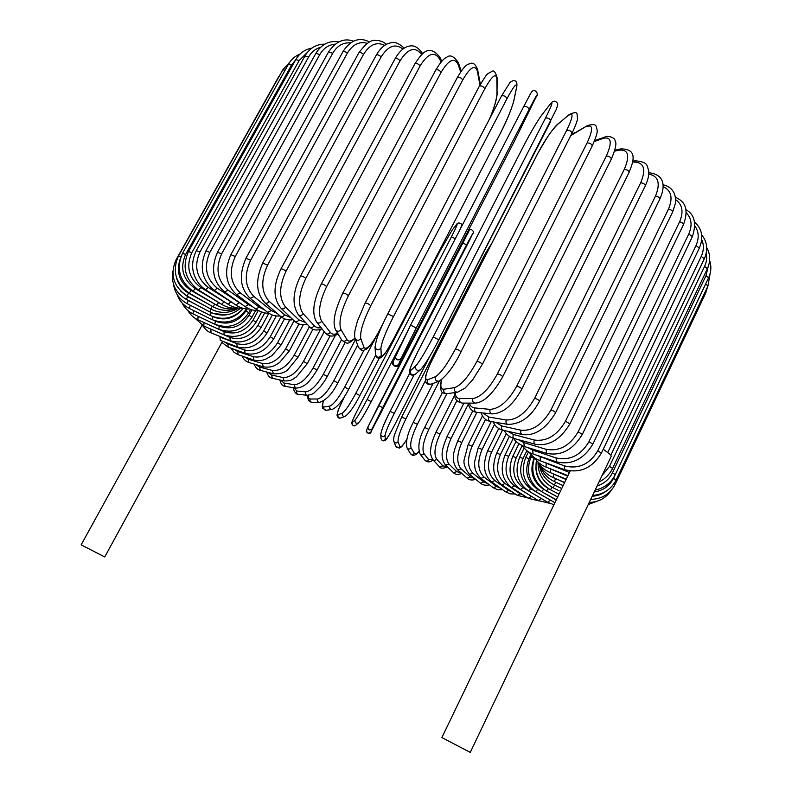 <?xml version="1.0" encoding="UTF-8"?>
<svg xmlns="http://www.w3.org/2000/svg" width="792" height="792" viewBox="0 0 792 792"><rect width="100%" height="100%" fill="white"/><g stroke="black" fill="none" stroke-linecap="round" stroke-linejoin="round"><path stroke-width="1.19" d="M603.257 449.212L610.771 454.875L611.177 456.36L470.28 752.39L441.887 737.58L570.161 470.993M219.75 336.966L236.877 343.609L237.164 346.866L220.225 340.273L219.998 336.521M202.079 325.215L81.14 544.856L104.742 556.944L222.552 341.174M421.75 54.599L421.78 52.381C415.523 44.213 410.751 45.57 407.237 46.649C402.841 48.253 398.792 52.272 395.089 58.707C396.505 58.073 398.168 58.747 400.089 60.746L286.011 271.23C278.982 286.466 278.843 298.416 285.585 307.058L298.95 319.909L305.583 322.512M421.69 54.509C415.206 46.263 408.009 48.342 400.089 60.746M286.011 271.23C283.833 269.527 282.14 268.755 280.942 268.933C274.626 282.378 271.547 296.921 281.16 308.405L294.594 321.215C298.02 324.413 302.158 325.363 306.999 324.047M285.585 307.058C284.209 308.959 282.734 309.405 281.16 308.405M298.95 319.909C297.604 321.77 296.158 322.205 294.594 321.215M414.988 63.687C416.572 63.043 418.285 63.776 420.146 65.875L305.771 278.388C303.633 276.616 301.881 275.814 300.524 275.962L414.988 63.687C421.512 53.955 428.314 43.194 439.708 56.965L439.58 59.004C434.412 51.025 427.937 53.321 420.146 65.875M441.065 62.103L439.58 59.004M305.771 278.388C298.584 293.733 297.713 305.504 303.158 313.711L315.018 326.512L317.869 327.878L321.176 327.799M314.206 325.74C312.781 327.67 311.226 328.027 309.563 326.809C312.523 330.214 316.671 330.898 322.017 328.878M303.158 313.711C301.702 315.671 300.128 316.038 298.435 314.82L309.563 326.809M435.828 69.953C437.58 69.31 439.342 70.092 441.114 72.29L326.641 286.595C324.562 284.773 322.77 283.922 321.245 284.031L435.828 69.953C440.332 62.459 443.876 58.311 446.46 57.509C449.886 54.302 453.865 56.054 458.4 62.766L458.202 64.637C454.45 57.034 448.757 59.578 441.114 72.29M460.697 71.884L458.202 64.637M326.641 286.595C319.295 302.009 317.642 313.553 321.691 321.235L330.244 332.303C332.036 334.511 334.491 334.818 337.6 333.224M330.244 332.303C328.69 334.303 327.047 334.561 325.314 333.085C329.066 336.768 333.303 337.036 338.006 333.887M321.691 321.235C320.107 323.275 318.433 323.542 316.661 322.037L325.314 333.085M457.37 77.458C459.31 76.824 461.102 77.656 462.746 79.933L348.381 295.762C346.401 293.911 344.57 293.02 342.867 293.089L457.37 77.458C465.815 63.221 467.597 64.746 470.577 63.38C473.418 62.489 475.764 64.617 477.635 69.755L477.378 71.349C475.101 64.221 470.23 67.082 462.746 79.933M479.952 85.061L477.378 71.349M348.381 295.762C340.877 311.216 338.412 322.483 340.976 329.571L346.886 339.53C348.539 342.015 351.242 341.51 355.004 338.016M346.886 339.53C345.154 341.629 343.411 341.758 341.649 339.917C347.945 345.451 348.728 343.164 355.123 338.382L358.42 347.143C360.103 349.519 361.944 349.589 363.954 347.351C366.389 350.5 371.339 345.292 378.784 331.719L382.635 324.334M340.976 329.571C339.204 331.709 337.432 331.838 335.63 329.957L341.649 339.917M479.308 86.447L479.378 86.14C481.506 85.526 483.318 86.387 484.813 88.734L370.745 305.791C368.904 303.93 367.033 303.009 365.152 303.029L479.378 86.14C484.06 78.25 486.902 74.082 487.922 73.636L491.842 71.448C493.772 69.884 495.545 72.042 497.168 77.903L496.871 79.091C496.119 72.537 492.099 75.745 484.813 88.734M489.486 119.028C494.238 107.87 496.742 99.218 496.99 93.06L496.871 79.091M370.745 305.791C363.092 321.265 359.776 332.204 360.796 338.61L363.954 347.351M496.99 93.06L497.168 77.903M360.796 338.61C358.736 340.887 356.845 340.817 355.133 338.392C354.509 337.095 354.45 334.541 354.945 330.709L357.41 321.107L365.152 303.029M387.882 313.672L501.564 95.901C503.9 95.317 505.722 96.218 507.028 98.604L393.456 316.582L387.793 313.84M393.456 316.582C385.664 332.036 381.477 342.599 380.912 348.262L381.269 355.677C382.219 358.123 386.347 352.509 393.644 338.837L500.386 133.234C507.296 119.543 511.781 108.662 513.85 100.574L516.473 87.773C517.255 81.873 514.107 85.486 507.028 98.604M516.473 87.773L516.711 87.1C517.453 82.724 516.325 80.517 513.325 80.497L510.167 82.21L501.564 95.901L387.813 313.741C382.11 325.067 378.299 333.868 376.368 340.124L375.032 347.084L375.517 354.529C376.834 357.697 378.754 358.083 381.269 355.677M513.85 100.574L516.711 87.1M380.912 348.262C378.338 350.717 376.378 350.321 375.032 347.084M410.593 325.086L523.67 106.623C526.205 106.079 528.026 107.009 529.115 109.415L416.226 327.997L410.593 325.096L395.555 355.578M416.226 327.997L401.108 358.42L398.623 364.429L408.514 346.322L514.83 140.362L535.937 97.307C538.263 92.149 535.986 96.178 529.115 109.415M514.83 140.362L535.986 97.208C539.203 94.396 535.857 89.318 532.848 90.832C531.373 92.258 532.947 88.942 523.67 106.623L410.593 325.096L393.079 361.934C393.436 366.082 395.287 366.914 398.623 364.429M408.514 346.322L514.82 140.382M401.108 358.42C397.683 360.954 395.792 360.113 395.426 355.865M438.778 339.897L556.34 109.306C557.687 105.603 558.043 103.584 557.41 103.257C555.261 100.198 552.816 100.544 550.093 104.277L541.946 114.82C537.095 121.493 531.115 131.63 523.997 145.213L418.018 351.302C411.028 365.132 408.523 371.577 410.484 370.626L415.642 366.023C419.315 361.944 425.175 352.242 433.214 336.907L545.48 118.097C548.143 117.701 549.945 118.661 550.876 120.958L438.837 339.778M545.48 118.097C552.153 104.762 553.598 100.287 549.836 104.683M415.642 366.023C415.255 369.815 416.849 371.092 420.423 369.844C424.849 364.993 430.987 354.994 438.817 339.837L433.214 336.907M550.093 104.277L541.946 114.82M542.203 114.424C537.204 121.295 531.125 131.591 523.957 145.292L417.988 351.341L411.296 365.429L409.315 371.814C409.781 375.071 411.721 375.913 415.156 374.359C411.662 375.576 410.108 374.339 410.484 370.626M460.825 352.123L572.002 133.165C575.774 125.74 577.823 118.671 577.526 118.968L577.12 114.523C577.12 112.019 574.477 112.038 569.181 114.593L558.063 124.027C551.856 129.908 545.153 139.6 537.946 153.123L432.561 359.212C425.75 373.121 424.047 380.002 427.472 379.843L435.372 376.754C440.59 373.537 447.272 364.3 455.41 349.064L566.696 130.254C569.448 130.036 571.22 131.007 572.002 133.165L571.844 133.363M566.696 130.254C573.151 116.82 573.764 111.87 568.527 115.404M435.372 376.754C434.749 379.932 436.006 381.397 439.154 381.15C446.757 375.844 454.024 366.132 460.944 352.014C459.815 350.411 457.964 349.43 455.41 349.064M569.181 114.593L558.063 124.027M558.697 123.225C556.439 125.492 556.261 124.631 547.906 136.303L537.817 153.282L432.472 359.301C427.967 368.092 425.106 377.438 425.581 376.537L425.759 382.209C427.126 384.268 428.927 384.912 431.175 384.14C428.086 384.387 426.858 382.952 427.472 379.843M441.758 379.596C440.065 386.209 440.807 389.407 443.975 389.209L454.519 387.644C461.211 385.298 468.676 376.556 476.903 361.429L587.06 142.956C589.862 142.916 591.584 143.897 592.248 145.906C599.613 129.245 596.722 130.314 596.376 126.977C595.921 124.384 592.961 123.918 587.506 125.581L570.765 135.6M587.06 142.956C593.287 129.442 593.099 124.007 586.486 126.651M482.09 364.518L482.318 364.389C481.338 362.904 479.536 361.924 476.903 361.429M587.506 125.581L573.566 133.68M441.481 379.813C439.283 389.397 440.698 387.892 441.203 390.812C441.401 392.426 443.302 393.386 446.926 393.673C444.262 393.426 443.272 391.931 443.975 389.209M446.926 393.673L457.538 392.218C454.816 391.961 453.806 390.436 454.519 387.644M455.261 392.525C455.41 396.495 456.925 398.515 459.815 398.604L472.854 398.564C480.942 397.079 489.129 388.842 497.416 373.864L606.316 156.054C609.137 156.172 610.81 157.153 611.355 159.014C615.572 149.035 616.839 143.085 615.166 141.154C615.216 136.719 605.771 135.452 604.811 137.065L603.494 138.273L594.267 141.54M606.316 156.054C612.325 142.481 611.384 136.561 603.494 138.273M611.355 159.014L502.692 376.794C501.851 375.438 500.099 374.467 497.416 373.864M454.677 392.614C453.994 398.416 456.509 401.9 462.221 403.088C459.895 402.583 459.093 401.089 459.815 398.604M462.221 403.088L475.299 403.148C472.933 402.633 472.111 401.108 472.854 398.564M469.31 403.118C470.23 406.009 472.062 407.613 474.824 407.93L490.169 409.385C499.544 408.741 508.395 401.009 516.721 386.199L624.264 169.389C627.066 169.636 628.68 170.617 629.115 172.329C633.867 160.519 637.501 149.015 620.888 148.866L619.364 150.143L614.523 151.183M624.264 169.389C630.066 155.776 628.432 149.351 619.364 150.143M629.115 172.329L521.829 389.09C521.116 387.852 519.413 386.892 516.721 386.199M468.201 403.118C469.151 408.494 472.012 411.573 476.794 412.355C474.745 411.731 474.081 410.256 474.824 407.93M476.794 412.355L492.169 413.909C490.09 413.275 489.426 411.761 490.169 409.385M482.932 412.978L488.842 417.077L506.296 419.978C516.829 420.156 526.264 412.929 534.62 398.297L640.698 182.784C643.46 183.15 645.005 184.12 645.341 185.694C648.311 179.339 649.361 174.002 648.509 169.676C646.589 166.211 649.074 162.162 635.59 160.806L632.6 162.251M640.698 182.784C646.302 169.141 644.054 162.251 633.937 162.103M645.341 185.694L539.51 401.128C538.916 400 537.283 399.059 534.62 398.297M481.16 412.8C482.734 417.721 485.833 420.602 490.436 421.423C488.634 420.74 488.1 419.295 488.842 417.077M490.436 421.423L507.9 424.413C506.078 423.71 505.543 422.235 506.296 419.978M495.782 422.334L501.742 425.957L521.067 430.234C532.62 431.185 542.569 424.443 550.915 410.008L655.479 196.079C658.172 196.555 659.637 197.505 659.894 198.95C664.854 188.08 666.032 174.596 648.797 172.735M655.479 196.079C660.686 183.358 658.449 176.032 648.747 174.091M659.894 198.95L555.578 412.761C555.093 411.741 553.539 410.83 550.915 410.008M493.218 421.898C495.158 426.343 498.425 429.115 502.999 430.204C501.415 429.502 500.999 428.086 501.742 425.957M502.999 430.204L522.324 434.551C520.72 433.838 520.304 432.402 521.067 430.234M507.623 431.244L513.414 434.481L534.343 440.035C546.777 441.708 557.142 435.442 565.468 421.215L668.468 209.137C671.072 209.692 672.457 210.632 672.636 211.949L675.289 203.742C675.695 199.594 675.418 196.337 674.457 193.961C672.457 189.04 668.626 185.981 662.953 184.793M668.468 209.137C673.18 197.871 671.368 190.367 663.053 186.625M672.636 211.949L569.894 423.878L565.468 421.215M504.207 430.472C506.415 434.61 509.801 437.323 514.354 438.6C512.978 437.907 512.662 436.531 513.414 434.481M514.354 438.6L535.273 444.223C533.897 443.52 533.58 442.124 534.343 440.035M518.324 439.669L523.76 442.56L546.044 449.302C559.192 451.648 569.903 445.817 578.18 431.808L679.586 221.819C682.07 222.433 683.367 223.344 683.486 224.542C690.347 205.653 681.962 200.396 675.319 197.168M679.586 221.819C683.813 211.9 682.466 204.484 675.556 199.574M683.486 224.542L582.338 434.372L578.18 431.808M513.998 438.501C514.543 440.916 518.008 443.599 524.393 446.559L523.76 442.56M524.393 446.559L546.648 453.351L546.044 449.302M527.759 447.589L532.699 450.133L556.073 457.944C569.785 460.885 580.744 455.469 588.961 441.698L688.763 233.986L692.396 236.62C696.693 223.245 694.525 214.266 685.902 209.672M688.763 233.986C692.505 225.403 691.663 218.325 686.228 212.761M692.396 236.62L592.852 444.144L588.961 441.698M522.403 445.827C525.512 450.133 529.056 452.856 533.046 453.984L532.699 450.133M533.046 453.984L556.38 461.845L556.073 457.944M535.857 454.935L564.389 465.894C578.516 469.369 589.644 464.34 597.782 450.787L695.98 245.54L699.346 248.064C703.692 237.521 702.148 228.908 694.693 222.225M695.98 245.54C699.207 238.303 698.881 231.828 695 226.116M699.346 248.064L601.395 453.113L597.782 450.787M529.274 452.301C531.947 456.251 535.61 459.103 540.253 460.835L540.203 457.132M540.253 460.835L564.399 469.636L564.389 465.894M607.89 452.192L701.237 256.38L704.326 258.786L610.889 455.063M542.569 461.687L569.438 472.497M701.237 256.38C703.9 250.549 704.058 244.975 701.732 239.639M567.943 475.606L546.005 467.062L546.232 463.508M601.969 475.705L609.503 466.379L704.573 266.429L707.385 268.716C710.681 261.291 710.454 254.242 706.712 247.569M704.573 266.429C706.583 262.103 707.127 257.747 706.197 253.361M547.886 467.795L567.676 476.16M707.385 268.716L612.553 468.438L609.503 466.379M538.006 461.993C540.847 466.815 544.936 470.359 550.282 472.626L550.777 469.22M597.059 486.011C604.108 483.655 609.246 479.249 612.463 472.794L706.019 275.626L708.573 277.794C711.196 272.052 711.553 266.29 709.642 260.518M706.019 275.626L708.048 267.211M551.826 473.26L566.062 479.526M708.573 277.794L615.245 474.725L612.463 472.794M539.689 464.528C542.49 470.398 546.955 474.725 553.093 477.487L553.856 474.25M705.662 283.932L707.959 285.971L710.087 273.656M594.228 491.971C603.118 490.594 609.563 486.031 613.553 478.269L615.028 475.15M554.548 478.111L564.548 482.675M707.959 285.971L616.067 480.061L613.553 478.269M539.708 464.558C542.005 472.309 546.935 478.012 554.479 481.645L555.489 478.566M705.029 292.159L705.632 293.208L707.612 286.704M592.198 496.218C597.297 495.96 601.851 494.347 605.87 491.357M557.845 483.17L563.102 485.664M705.632 293.208L615.127 484.447L614.127 483.466M539.114 463.746C540.431 473.359 545.549 480.467 554.459 485.07L555.687 482.189M615.127 484.447C610.058 494.06 601.91 499.049 590.683 499.405L590.743 499.405M559.756 487.585L561.716 488.545M538.035 462.053C537.808 473.487 542.827 482.061 553.093 487.783L554.539 485.11M559.083 490.733L553.093 487.783M536.441 460.36C534.452 473.18 539.114 482.981 550.44 489.763L552.103 487.268M555.925 492.575L558.994 494.208M535.847 467.082C536.085 476.428 540.144 483.526 548.034 488.377M546.005 467.062C541.114 465.112 537.283 462.013 534.511 457.776C530.145 471.864 534.164 482.952 546.569 491.05L548.47 488.644M534.362 457.657L534.085 458.231C529.264 471.21 532.452 481.585 543.659 489.357L544.549 489.842M550.48 493.119L557.617 497.069M531.798 455.42L530.927 457.212L534.085 458.231M530.927 457.212C525.601 471.606 529.145 483.08 541.56 491.634L543.659 489.357M531.006 454.558L529.016 458.637C524.205 471.478 527.116 481.744 537.758 489.426L540.174 490.812M542.956 492.406L556.202 500.009M528.502 451.836L525.72 457.519L529.016 458.637M525.72 457.519C520.423 471.794 523.67 483.14 535.471 491.555L537.758 489.426M526.858 450.678L523.057 458.439C518.235 471.161 520.829 481.298 530.848 488.842L553.578 501.93M524.116 448.084L519.631 457.232L523.057 458.439M519.631 457.232C514.345 471.418 517.265 482.605 528.393 490.822L530.848 488.842M528.393 490.822L547.648 502.286L550.123 500.336M522.136 445.708L516.265 457.687C511.414 470.28 513.671 480.259 523.017 487.625L544.589 500.465M518.889 443.837L512.721 456.39L516.265 457.687M512.721 456.39C507.434 470.478 509.998 481.506 520.403 489.466L523.017 487.625M520.403 489.466L538.402 500.613L541.025 498.812M516.097 441.332L508.692 456.38C503.821 468.844 505.702 478.655 514.345 485.813L534.699 498.326M513.285 438.283L505.048 454.994L508.692 456.38M505.048 454.994C499.752 469.003 501.93 479.843 511.582 487.516L514.345 485.813M511.582 487.516L528.254 498.297L531.026 496.624M509.414 436.362L500.435 454.549C495.525 466.894 497.02 476.517 504.91 483.437L520.205 493.822L523.997 495.545M506.316 433.6L496.693 453.083L500.435 454.549M496.693 453.083C491.367 467.023 493.139 477.665 502.009 485.011L504.91 483.437M502.009 485.011L517.305 495.356L520.205 493.822M502.504 430.086L491.545 452.232C486.595 464.439 487.674 473.873 494.792 480.526L508.652 490.426L512.563 492.149M498.722 428.482L487.724 450.678L491.545 452.232M487.724 450.678C482.358 464.558 483.704 474.982 491.753 481.962L494.792 480.526M491.753 481.962L505.633 491.832L508.652 490.426M494.535 424.383L482.1 449.43C477.091 461.528 477.744 470.755 484.07 477.111L496.465 486.476L500.465 488.149M491.258 421.562L478.21 447.807L482.1 449.43M478.21 447.807L474.596 461.865C474.814 465.934 473.735 470.745 480.902 478.408L484.07 477.111M480.902 478.408L493.327 487.753L496.465 486.476M485.526 419.364L472.161 446.193C467.092 458.172 467.31 467.171 472.814 473.21L483.724 482.021L487.773 483.585M482.467 415.909L468.201 444.49L472.161 446.193M468.201 444.49L464.3 459.182C463.152 463.162 464.894 468.23 469.527 474.388L472.814 473.21M469.527 474.388L480.457 483.17L483.724 482.021M476.883 412.365L461.795 442.53C456.657 454.4 456.42 463.181 461.102 468.884L470.498 477.081L474.586 478.447M472.715 410.979L457.786 440.768L461.795 442.53M457.786 440.768C453.885 451.43 449.975 459.776 457.687 469.913L461.102 468.884M457.687 469.913L467.122 478.101L470.498 477.081M461.756 473.448C457.845 474.913 455.053 474.626 453.38 472.577L456.865 471.705L460.974 472.765M468.359 404.059L451.074 438.481C445.856 450.242 445.163 458.796 448.995 464.142L456.865 471.705M463.904 403.088L447.025 436.659L451.074 438.481M447.025 436.659C442.708 447.371 439.253 456.509 445.46 465.033L448.995 464.142M456.855 400.742L440.055 434.075C434.758 445.738 433.6 454.054 436.58 459.023L442.916 465.924L447.015 466.508M454.707 395.089L435.976 432.185L440.055 434.075M435.976 432.185C432.749 439.213 430.997 444.985 430.7 449.49C429.858 452.093 430.591 455.509 432.907 459.746C434.273 460.766 435.491 460.518 436.58 459.023M432.907 459.746L439.303 466.627L442.916 465.924M446.856 393.683L428.809 429.333C423.423 440.897 421.79 448.975 423.918 453.559L428.719 459.766L432.808 459.637M424.75 427.561L428.809 429.333M442.441 392.416L424.7 427.393C419.057 438.016 417.523 446.916 420.097 454.073C421.473 455.271 422.75 455.103 423.918 453.559M420.097 454.073L424.948 460.281C426.314 461.459 427.571 461.291 428.719 459.766M439.362 381.071L417.384 424.284C411.909 435.768 409.801 443.599 411.068 447.777L414.325 453.281C415.156 454.519 416.691 453.945 418.928 451.549M413.285 422.423L417.384 424.284M433.066 383.437L413.266 422.294C407.533 433.333 405.464 441.906 407.068 448.015C408.444 449.47 409.771 449.391 411.068 447.777M407.068 448.015L410.395 453.509C411.741 454.945 413.058 454.865 414.325 453.281M425.324 380.843L405.851 418.968C400.277 430.373 397.693 437.956 398.099 441.718L399.821 446.49C400.702 447.925 403.069 445.49 406.92 439.174M485.248 253.737L486.526 253.579M401.732 417.008L405.851 418.968M491.951 242.986L485.278 253.618L401.732 416.929L394.416 434.957C393.654 437.738 393.485 439.926 393.911 441.53C395.198 443.362 396.594 443.421 398.099 441.718M393.911 441.53L395.713 446.302C396.97 448.104 398.336 448.163 399.821 446.49M413.889 375.161L394.277 413.404C388.595 424.74 385.526 432.076 385.07 435.412L385.268 439.421C385.932 440.461 388.961 435.808 394.376 425.452L429.808 356.252M429.878 356.143L394.376 425.452M390.179 411.296L409.613 373.487L390.149 411.325L394.277 413.404M381.002 433.392C381.417 430.036 384.466 422.69 390.149 411.365C384.773 421.611 381.645 429.343 380.754 434.531C381.744 436.937 383.189 437.233 385.07 435.412M380.754 434.531L381.021 438.56C381.992 440.926 383.407 441.213 385.268 439.421M370.725 432.125C368.25 433.976 366.884 433.363 366.637 430.284C364.746 432.303 371.072 435.085 371.032 431.759L469.785 239.837L472.725 233.501L466.577 244.857L382.704 407.623L372.062 428.888L378.536 417.513L469.785 239.837M469.854 239.689L472.725 233.501M368.003 426.799L468.785 231.502M472.794 233.343L472.765 233.432C475.23 232.858 471.091 227.344 469.171 230.452L462.568 242.807L466.577 244.857M462.568 242.807L378.596 405.514L382.704 407.623M378.596 405.514L367.904 427.017C368.161 430.145 369.547 430.769 372.062 428.888M439.57 251.876L358.895 407.316M358.915 407.276C353.588 417.671 351.391 422.75 352.301 422.522L355.083 420.037C357.212 417.552 361.221 410.711 367.132 399.495L451.42 236.877C456.588 226.74 458.221 222.73 456.311 224.859L451.955 230.442L439.61 251.806M451.955 230.442L439.59 251.836L358.895 407.296C353.48 417.998 351.094 423.423 351.717 423.562C352.885 425.947 354.222 426.512 355.757 425.264L358.598 422.829C355.954 423.76 354.786 422.829 355.083 420.037M367.132 399.495L371.22 401.643C365.3 412.87 361.271 419.71 359.113 422.166M400.524 344.995L371.22 401.613M456.311 224.859L452.153 230.135M451.42 236.877L455.341 238.63M358.598 422.829C361.192 419.879 365.399 412.82 371.22 401.643L400.425 345.193M352.301 422.522C352.004 425.264 353.153 426.185 355.757 425.264M344.995 395.752L343.342 398.93M343.382 398.851C338.105 409.286 336.313 414.602 338.036 414.8L342.322 413.127C345.292 411.097 349.787 404.494 355.806 393.327L375.616 355.281M355.806 393.327L359.825 395.535M342.322 413.127C341.847 415.463 342.778 416.543 345.134 416.344C349.411 413.305 354.321 406.355 359.865 395.495L379.229 358.261M338.036 414.8C337.56 417.107 338.481 418.156 340.798 417.968L345.134 416.344M323.483 400.98C322.275 405.058 322.443 407.048 323.987 406.949L329.779 406.098C333.58 404.524 338.56 398.178 344.698 387.041L363.983 350.173M344.698 387.041L348.628 389.298M329.779 406.098C329.225 408.157 329.987 409.286 332.056 409.464C337.194 407.415 342.748 400.673 348.718 389.238L376.507 336.036M323.987 406.949C323.443 408.979 324.195 410.088 326.235 410.266L332.056 409.464M308.276 395.267C308.128 397.723 308.781 398.97 310.226 399.01L317.493 398.99C322.136 397.891 327.591 391.783 333.848 380.685L355.519 339.422M333.848 380.685L337.828 382.902L357.647 345.094M317.493 398.99C316.919 400.891 317.562 402.019 319.404 402.405C326.205 400.227 332.353 393.723 337.828 382.902M310.226 399.01C309.662 400.881 310.286 401.999 312.107 402.366L319.404 402.405M294.178 387.872L296.822 391.01L305.554 391.842C311.008 391.208 316.939 385.348 323.324 374.269L341.54 339.728M323.324 374.269L327.245 376.497L345.055 342.688M305.554 391.842C304.96 393.624 305.504 394.762 307.187 395.257C311.048 394.762 313.523 393.812 314.612 392.406L320.463 386.674C325.75 379.635 326.175 378.437 327.245 376.497M296.822 391.01C296.238 392.773 296.782 393.891 298.435 394.376L307.187 395.257M280.744 380.17L283.843 382.991L294.01 384.684C300.277 384.526 306.662 378.903 313.177 367.834L330.017 336.036M313.177 367.834L317.038 370.082L335.422 335.313M294.01 384.684L295.416 388.09C305.306 388.04 310.87 379.883 317.038 370.082M283.843 382.991L285.239 386.347L295.416 388.09M267.953 372.369L271.359 374.982L282.942 377.546C289.991 377.863 296.832 372.488 303.475 361.429L320.463 329.462M303.475 361.429L307.266 363.677L324.235 331.709M282.942 377.546L284.14 380.932C292.416 381.041 292.614 379.041 296.416 376.873L307.266 363.677M271.359 374.982L272.557 378.328L284.14 380.932M255.846 364.577L259.43 367.033L272.389 370.468C280.21 371.27 287.506 366.132 294.277 355.063L309.434 326.66M294.277 355.063L297.98 357.311L312.939 329.244M272.389 370.468L273.408 373.844C280.507 374.022 285.427 372.488 288.179 369.24L297.98 357.311M259.43 367.033L260.449 370.359L273.408 373.844M244.471 356.845L248.144 359.172L262.439 363.498C271.003 364.785 278.735 359.885 285.635 348.797L298.95 323.938M285.635 348.797L289.258 351.034L303.366 324.631M262.439 363.498L263.281 366.844C272.854 368.092 275.962 364.785 279.645 362.439L289.258 351.034M248.144 359.172L248.985 362.479L263.281 366.844M233.878 349.232L237.56 351.45L253.163 356.667C262.439 358.43 270.587 353.757 277.626 342.659L289.813 319.968M277.626 342.659L281.14 344.886L294.089 320.74M253.163 356.667L253.826 359.994C257.509 361.013 261.429 360.766 265.587 359.271L272.062 355.568L281.14 344.886M237.56 351.45L238.234 354.747L253.826 359.994M224.136 341.788L227.769 343.916L244.619 350.024C254.569 352.262 263.132 347.817 270.29 336.679L281.031 316.76M270.29 336.679L273.705 338.887L284.486 318.839M244.619 350.024L245.094 353.311C255.915 356.113 265.449 351.302 273.705 338.887M227.769 343.916L228.274 347.183L245.094 353.311M236.877 343.609C247.48 346.322 256.42 342.085 263.706 330.917L272.3 315.008M263.706 330.917L266.993 333.095L276.25 315.958M207.425 327.64L230.007 337.461C241.214 340.639 250.52 336.62 257.925 325.393L264.766 312.781M257.925 325.393L261.093 327.542L268.834 313.226M230.007 337.461L230.106 340.679C242.372 344.372 252.697 339.996 261.093 327.542M210.88 329.611L210.999 332.808L230.106 340.679M200.594 321.017L224.096 331.64C235.848 335.273 245.49 331.442 253.014 320.166L258.192 310.622M253.014 320.166L256.044 322.275L261.578 312.068M224.096 331.64L223.988 334.818C236.887 338.956 247.569 334.778 256.044 322.275M203.94 322.928L203.861 326.096L223.988 334.818M215.731 324.621L219.196 326.195C231.442 330.254 241.382 326.611 249.025 315.265L251.965 309.87M194.862 314.761L214.632 324.126M249.025 315.265L251.905 317.335L255.608 310.523M219.196 326.195L218.869 329.314C232.353 333.887 243.362 329.898 251.905 317.335M198.119 316.642L197.832 319.76L218.869 329.314M213.889 320.453L215.384 321.166C228.056 325.641 238.273 322.176 246.015 310.751L246.985 308.979M190.268 308.91L208.87 318.087M246.015 310.751L248.738 312.761L250.559 309.425M215.384 321.166L214.84 324.225C228.829 329.225 240.125 325.403 248.738 312.761M193.486 310.81L192.981 313.87L214.84 324.225M212.632 316.562L212.721 316.602C223.661 321.057 233.254 318.978 241.501 310.385M186.882 303.514L205.257 312.929M212.721 316.602L211.939 319.602C226.175 324.977 237.669 321.423 246.421 308.92M190.139 305.474L189.407 308.484L211.939 319.602M213.246 313.464L226.334 314.87M184.269 298.218L203.98 308.83M211.236 312.642L210.256 315.483C223.047 320.869 234.046 318.493 243.273 308.355M188.15 300.722L187.169 303.663L210.256 315.483M180.814 291.258L187.595 296.594L205.158 305.94M211.058 309.187L209.831 311.939C220.968 317.097 231.175 315.869 240.451 308.256M187.595 296.594L186.358 299.455L209.831 311.939M280.794 73.468L279.328 76.062M176.735 259.746L176.091 259.746L278.933 76.279M176.299 276.982C178.042 284.051 182.12 289.436 188.536 293.149L208.86 304.385M212.226 306.306L210.712 308.999C220.166 313.82 229.423 313.523 238.471 308.088M188.536 293.149L187.031 295.931L210.712 308.999M289.733 62.192L282.803 69.864L285.11 70.181M180.883 256.865L178.418 256.103L282.803 69.864M179.992 259.627C176.002 272.408 179.685 282.685 191.03 290.456L214.998 304.217M214.771 304.078L212.959 306.732C220.879 310.989 228.868 311.474 236.927 308.187M191.03 290.456L189.258 293.149L212.959 306.732M288.417 64.281L291.555 65.053L185.605 254.42L182.536 253.321L288.417 64.281C291.179 59.469 295.07 56.054 300.079 54.034M295.654 59.865L291.555 65.053M185.605 254.42C179.695 268.142 182.873 279.526 195.129 288.575L220.275 303.494M218.671 302.613L216.582 305.158C222.899 308.771 229.472 309.791 236.323 308.227M195.129 288.575L193.07 291.159L216.582 305.158M295.792 59.608L299.198 60.519L191.822 252.717L188.476 251.48L295.792 59.608C299.554 53.203 304.91 49.371 311.86 48.124M307.345 52.401L299.198 60.519M191.822 252.717C185.793 266.676 188.813 278.289 200.861 287.546L226.512 303.267M223.997 301.91L221.621 304.326C226.858 307.484 232.403 308.732 238.253 308.068M200.861 287.546L198.515 290.011L221.621 304.326M304.96 55.935L308.613 56.994L199.901 252.034L196.287 250.648L304.96 55.935C309.692 48.084 316.295 44.164 324.76 44.164M320.602 47.253C315.483 48.738 311.494 51.995 308.613 56.994M199.901 252.034C193.753 266.211 196.535 278.012 208.256 287.417L234.046 303.762M230.729 301.98L228.076 304.276C232.68 307.187 237.59 308.504 242.827 308.237M208.256 287.417L205.613 289.763L228.076 304.276M315.899 53.341L319.81 54.559L209.84 252.4L205.96 250.866L315.899 53.341C321.592 44.174 329.185 40.372 338.679 41.907M335.085 44.164C328.611 44.758 323.512 48.223 319.81 54.559M209.84 252.4C203.564 266.795 206.049 278.744 217.295 288.229L242.916 305.019M238.877 302.881L235.927 305.039C240.154 307.831 244.688 309.167 249.559 309.048M217.295 288.229L214.355 290.446L235.927 305.039M328.581 51.896L332.739 53.272L221.641 253.876L217.503 252.183L328.581 51.896C335.877 41.303 344.223 37.739 353.608 41.214M350.658 42.897C343.223 42.253 337.253 45.708 332.739 53.272M221.641 253.876C215.236 268.478 217.335 280.526 227.967 290.02L248.391 304.603L253.094 307.048M248.391 304.603L245.164 306.623C249.143 309.395 253.47 310.721 258.142 310.593M227.967 290.02L224.73 292.09L245.164 306.623M342.946 51.668C343.936 51.074 345.401 51.589 347.332 53.212L235.254 256.489L230.858 254.638L342.946 51.668C352.579 36.848 362.597 38.353 369.547 42.006M367.211 43.312C359.281 41.174 352.648 44.481 347.332 53.212M235.254 256.489C228.7 271.28 230.353 283.378 240.214 292.793L259.241 307.177L264.528 309.86M259.241 307.177L255.727 309.038C261.766 312.464 265.983 313.751 268.369 312.909M240.214 292.793L236.679 294.703L255.727 309.038M358.905 52.708C360.023 52.094 361.558 52.668 363.518 54.41L250.599 260.251L245.956 258.251L358.905 52.708C365.795 43.58 371.329 39.501 375.497 40.461C379.566 40.313 383.209 41.6 386.437 44.303M384.684 45.362C376.695 41.501 369.646 44.52 363.518 54.41M250.599 260.251C243.886 275.21 245.015 287.318 253.975 296.564L271.349 310.593L277.15 313.414M271.349 310.593L267.548 312.286C271.28 315.206 275.458 316.434 280.081 315.958M253.975 296.564L250.133 298.307L267.548 312.286M376.329 55.054C377.596 54.42 379.2 55.044 381.15 56.925L267.557 265.172L262.697 263.023L376.329 55.054C379.695 49.203 383.556 45.392 387.922 43.609C391.664 42.54 395.792 40.224 404.187 48.193M402.93 49.074C395.396 43.194 388.139 45.817 381.15 56.925M267.557 265.172C260.697 280.289 261.221 292.337 269.141 301.326L284.625 314.84L290.872 317.661M284.625 314.84C283.348 316.671 281.982 317.176 280.546 316.355C284.14 319.404 288.298 320.512 293 319.691M269.141 301.326C267.835 303.188 266.458 303.702 265.003 302.89L280.546 316.355M395.089 58.707L280.942 268.933M422.651 53.816L421.78 52.381M441.788 61.291L439.708 56.965M298.435 314.82C291.931 305.227 292.634 292.268 300.524 275.962M461.251 71.082L458.4 62.766M316.661 322.037C311.652 313.83 313.187 301.158 321.245 284.031M480.358 84.318L477.635 69.755M335.63 329.957C332.175 322.888 334.59 310.603 342.867 293.089M497.277 91.892C497.079 98.218 494.604 107.029 489.862 118.315M358.42 347.143C360.885 350.341 362.766 351.341 364.063 350.153C365.815 348.807 367.399 351.737 378.784 331.878L382.12 325.482M514.087 99.921C511.196 110.227 506.613 121.374 500.336 133.353L393.624 338.917L386.437 351.44L381.19 357.628C378.15 358.885 376.269 357.845 375.517 354.529M408.504 346.332L398.029 365.637C397.742 368.171 390.664 365.241 393.079 361.934M420.423 369.844L415.156 374.359M439.154 381.15L431.175 384.14M592.248 145.906L482.318 364.389L472.675 379.804L465.112 388.06L457.538 392.218M574.566 132.63L571.032 135.085M594.624 140.679L604.811 137.065M475.299 403.148C483.952 402.425 493.079 393.644 502.692 376.794M614.8 150.183L620.888 148.866M492.169 413.909C502.979 413.483 512.86 405.207 521.829 389.09M632.768 161.113L635.59 160.806M507.9 424.413C520.918 424.245 531.462 416.483 539.51 401.128M522.324 434.551C534.818 436.144 545.906 428.888 555.578 412.761M535.273 444.223C548.777 446.5 560.32 439.718 569.894 423.878M546.648 453.351C561.003 456.251 572.903 449.925 582.338 434.372M556.38 461.845C571.408 465.32 583.565 459.419 592.852 444.144M564.399 469.636C579.932 473.626 592.258 468.122 601.395 453.113M704.326 258.786C708.197 249.767 707.306 241.788 701.653 234.838M566.221 479.19L550.282 472.626M598.95 482.031C605.098 478.952 609.632 474.428 612.553 468.438M564.637 482.486L553.093 477.487M595.089 490.149C604.365 488.07 611.077 482.932 615.245 474.725M563.142 485.575L554.479 481.645M592.564 495.455C603.385 494.495 611.216 489.367 616.067 480.061M561.736 488.515L554.459 485.07M589.238 502.445C598.554 502.138 605.781 498.237 610.919 490.723M559.013 494.158L550.44 489.763M588.268 504.494L600.207 500.029M557.677 496.95L546.569 491.05M588.119 504.791L589.347 504.356M556.311 499.782L541.56 491.634M554.915 502.692L535.471 491.555M547.648 502.286L553.935 504.732M538.402 500.613L549.589 503.306M528.254 498.297L538.808 500.861M517.305 495.356L527.413 497.752M505.633 491.832L510.226 493.891L515.325 494.01M493.327 487.753L497.683 489.753L502.623 489.694M480.457 483.17C482.981 485.179 485.961 485.724 489.406 484.813M467.122 478.101C468.923 480.071 471.804 480.506 475.754 479.388M453.38 472.577L445.46 465.033M439.303 466.627C440.312 468.557 443.045 468.676 447.49 466.963M424.948 460.281C427.452 462.528 430.155 462.399 433.066 459.914M410.395 453.509C412.454 456.4 415.315 455.806 418.978 451.727M395.713 446.302L399.317 448.123C401.455 446.431 400.891 448.807 406.9 439.283M381.021 438.56C381.912 441.015 383.437 441.5 385.605 440.015C386.763 439.253 389.684 434.402 394.367 425.482M366.637 430.284L367.904 427.017M456.509 224.542C457.271 223.017 458.578 222.631 460.449 223.394C462.033 223.829 461.766 226.136 459.657 230.294M344.867 395.96L338.521 409.296L336.996 415.087C337.481 417.641 338.748 418.602 340.798 417.968M326.235 410.266L322.681 408.197C322.493 405.504 321.611 407.791 323.354 401.059M312.107 402.366C308.781 401.851 307.405 399.485 307.989 395.277M298.435 394.376C295.584 394.772 292.842 389.011 293.654 387.783M285.239 386.347C282.576 386.219 280.794 384.09 279.883 379.972M272.557 378.328C269.914 378.061 267.963 375.972 266.696 372.032M260.449 370.359C257.786 369.973 255.667 367.864 254.113 364.043M248.985 362.479C245.827 361.498 243.56 359.36 242.194 356.073M238.234 354.747L233.967 352.262L231.007 348.183M228.274 347.183L221.869 342.431M266.993 333.095C258.677 345.52 248.728 350.104 237.164 346.866M210.999 332.808C208.237 332.046 205.415 329.601 202.534 325.453M203.861 326.096L194.832 318.107M197.832 319.76C193.535 317.76 190.268 314.741 188.031 310.702M192.981 313.87C188.041 311.464 184.427 307.85 182.12 303.019M189.407 308.484C183.388 305.395 179.299 300.742 177.151 294.535M187.169 303.663C179.309 299.336 174.755 292.862 173.507 284.239M186.358 299.455C175.438 292.773 170.933 283.308 172.864 271.062M187.031 295.931C173.369 286.506 169.716 274.448 176.091 259.746M189.258 293.149C175.567 283.387 171.953 271.042 178.418 256.103M193.07 291.159C179.477 281.13 175.963 268.518 182.536 253.321M198.515 290.011C185.15 279.794 181.804 266.953 188.476 251.48M205.613 289.763C200.594 286.447 196.911 281.823 194.565 275.913C192.783 271.389 190.575 262.756 196.287 250.648M214.355 290.446C201.861 280.081 199.069 266.884 205.96 250.866M224.73 292.09C212.89 281.794 210.484 268.498 217.503 252.183M236.679 294.703C225.641 284.595 223.7 271.24 230.858 254.638M250.133 298.307C240.045 288.476 238.649 275.121 245.956 258.251M265.003 302.89C256.004 293.446 255.232 280.15 262.697 263.023"/></g></svg>
